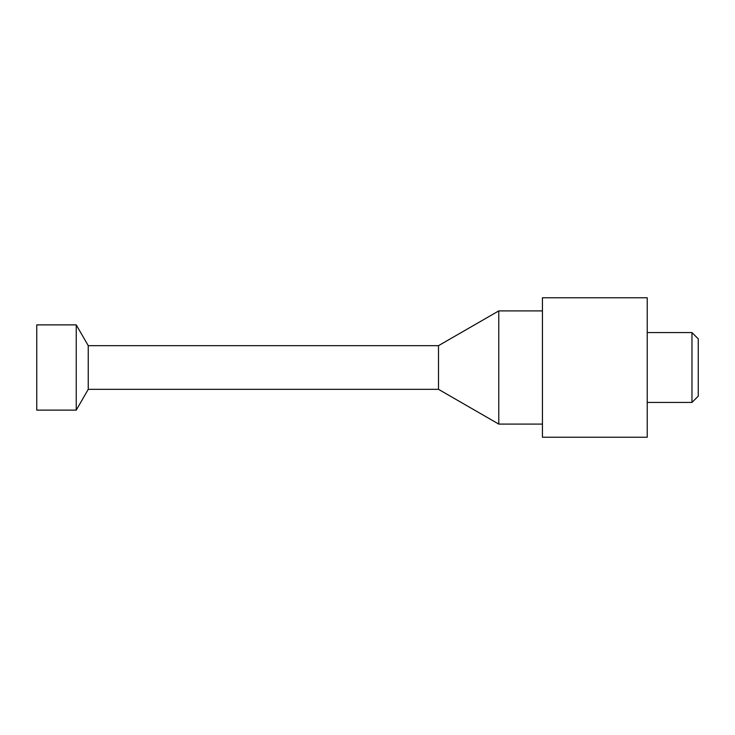 <?xml version="1.0" encoding="UTF-8"?>
<svg xmlns="http://www.w3.org/2000/svg" width="735" height="735" viewBox="0 0 735 735"><rect width="100%" height="100%" fill="white"/><g stroke="black" fill="none" stroke-linecap="round" stroke-linejoin="round"><path stroke-width="1.1" d="M76.247 410.121L76.247 324.879L36.75 324.879L36.75 410.121L76.247 410.121L88.246 389.339L88.246 345.661L438.501 345.661L498.771 310.905L542.439 310.905M438.501 345.661L438.501 389.339L498.771 424.095L498.771 310.905M698.25 338.853L698.25 396.147L691.966 402.431L691.966 332.569L698.25 338.853M647.241 297.767L647.241 437.233L542.439 437.233L542.439 297.767L647.241 297.767M498.771 424.095L542.439 424.095M647.241 402.431L691.966 402.431M647.241 332.569L691.966 332.569M88.246 345.661L76.247 324.879M88.246 389.339L438.501 389.339"/></g></svg>

